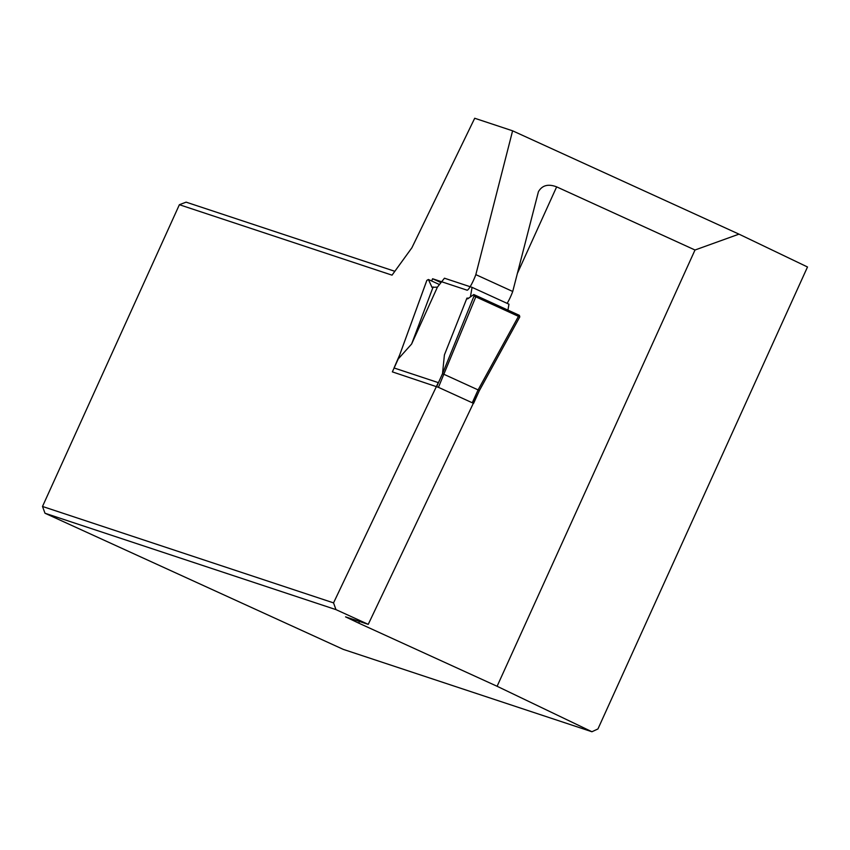 <?xml version="1.0" encoding="UTF-8"?>
<svg xmlns="http://www.w3.org/2000/svg" width="850" height="850" viewBox="0 0 850 850"><rect width="100%" height="100%" fill="white"/><g stroke="black" fill="none" stroke-linecap="round" stroke-linejoin="round"><path stroke-width="1.27" d="M479.368 390.596L368.241 624.357L335.962 609.62L44.997 513.241L42.5 506.462L333.551 602.884L438.271 382.617L394.049 367.965L399.543 355.247M359.497 621.456L358.743 623.135L345.567 616.866L368.241 624.357M358.743 623.135L497.101 686.279L695.003 250.006L556.644 186.862C548.197 183.664 542.13 185.289 538.411 191.739L512.731 291.476A11.953 1.742 -65.5 0 1 507.142 303.365M394.836 271.299L186.107 202.151L179.382 204.712L392.041 275.156L411.889 247.775L474.704 118.256L512.603 130.815L738.99 234.143L807.5 266.985L597.943 728.949L591.929 731.744L497.101 686.279M335.962 609.62L333.551 602.884M44.997 513.241L343.23 649.357L591.929 731.744M512.603 130.815L475.83 274.635A11.953 1.742 114.5 0 1 467.086 290.179L432.597 278.757L431.641 280.978M179.382 204.712L42.5 506.462M738.99 234.143L695.003 250.006M475.83 274.635L512.731 291.476M432.597 278.757L441.001 282.593M473.779 294.536L467.691 298.871L466.937 298.106L444.412 354.907L442.521 373.66L474.034 296.013L473.779 294.536L519.392 315.35L519.796 316.901L479.4 390.564M474.034 296.013L519.786 316.965M466.937 298.106L468.69 298.148M475.671 297.128L438.441 387.334L472.26 402.772L477.998 390.118L518.33 316.604M438.441 387.334L392.36 371.875L398.214 358.976L426.817 280.511M519.743 316.997L479.411 390.49L473.578 403.399L472.26 402.772M436.666 386.559L442.521 373.66L479.411 390.501M426.859 280.394L428.379 279.491L432.023 287.332L437.421 287.13L444.454 278.205L472.069 287.353L470.411 296.937M472.069 287.353L508.959 304.194L507.939 310.123M437.421 287.13L411.602 344.038L398.214 358.976M428.379 279.491L439.45 284.548M433.16 286.918L411.602 344.038M398.161 359.093L426.817 280.447M556.644 186.862L517.31 273.572M431.672 286.939L432.522 287.321M398.183 358.998L394.103 367.986"/></g></svg>
